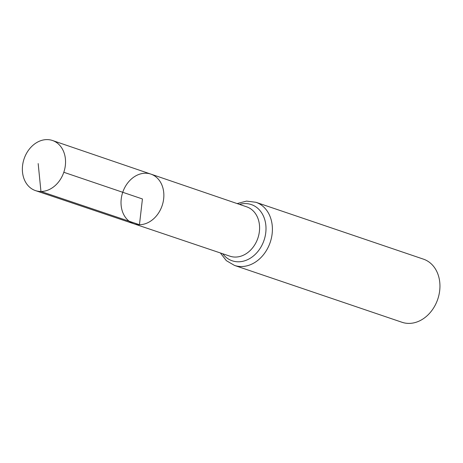 <?xml version="1.0" encoding="UTF-8"?>
<svg xmlns="http://www.w3.org/2000/svg" width="463" height="463" viewBox="0 0 463 463"><rect width="100%" height="100%" fill="white"/><g stroke="black" fill="none" stroke-linecap="round" stroke-linejoin="round"><path stroke-width="0.69" d="M150.903 174.117L246.738 206.857A26.055 20.644 -71.3 0 1 258.811 234.851A26.055 20.644 -71.3 0 1 235.378 257.063A26.055 20.644 -71.3 0 1 229.989 256.201L134.027 223.837A26.252 20.8 -71.3 0 0 139.456 224.711A26.252 20.8 -71.3 0 0 163.069 202.325A26.252 20.8 -71.3 0 0 150.903 174.117A26.252 20.8 -71.3 0 0 122.741 192.284A26.252 20.8 -71.3 0 0 134.027 223.837A26.252 20.8 -71.3 0 0 139.456 224.711A26.252 20.8 -71.3 0 0 163.069 202.325A26.252 20.8 -71.3 0 0 150.903 174.117L52.487 140.497A26.455 20.962 -71.3 0 0 46.954 139.6A26.455 20.962 -71.3 0 0 23.15 162.195A26.455 20.962 -71.3 0 0 35.483 190.606A26.455 20.962 -71.3 0 0 40.952 191.485A26.455 20.962 -71.3 0 0 64.751 168.926A26.455 20.962 -71.3 0 0 52.487 140.497M220.376 252.96L226.332 260.652L234.486 265.415L402.034 322.283A33.33 26.408 -71.3 0 0 408.968 323.4A33.33 26.408 -71.3 0 0 438.953 294.954A33.33 26.408 -71.3 0 0 423.46 259.153L255.917 202.285L246.547 201.098L237.137 203.575M63.801 172.277L142.436 198.968L139.456 224.711L40.952 191.485L38.174 163.578M234.486 265.415A33.33 26.408 -71.3 0 0 241.42 266.532A33.33 26.408 -71.3 0 0 271.405 238.086A33.33 26.408 -71.3 0 0 255.917 202.285M222.726 253.747A29.69 23.526 -71.3 0 0 238.404 261.798A29.69 23.526 -71.3 0 0 265.999 229.214A29.69 23.526 -71.3 0 0 239.487 204.38M134.027 223.837L35.483 190.606"/></g></svg>
